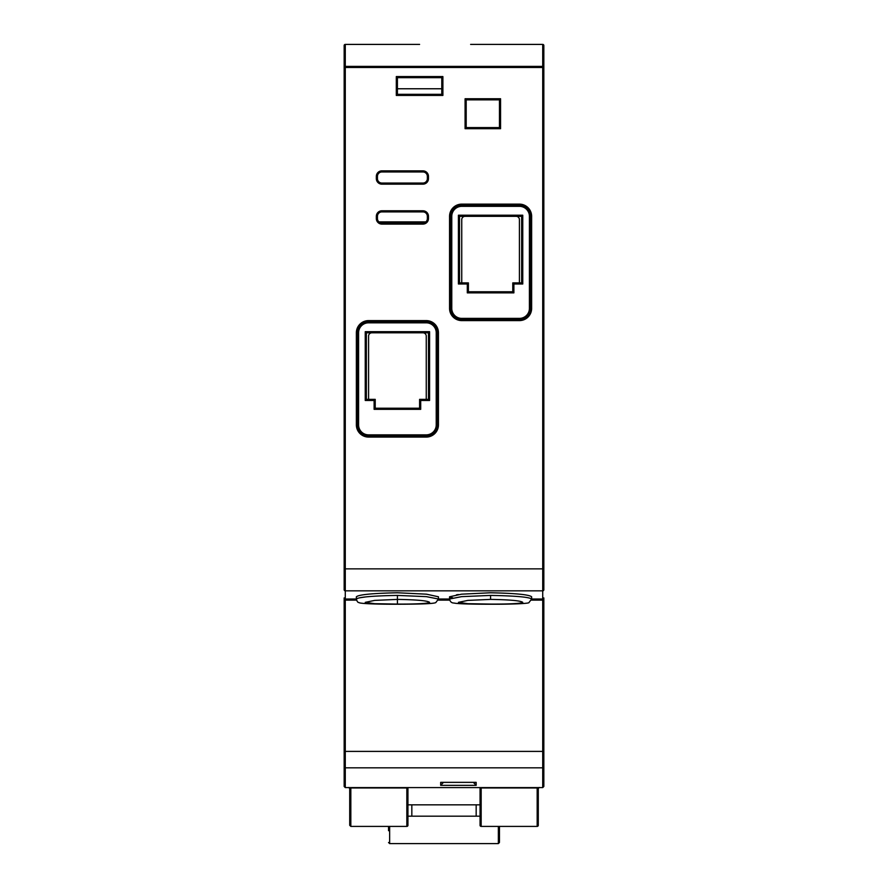 <?xml version="1.0" encoding="UTF-8"?>
<svg xmlns="http://www.w3.org/2000/svg" width="888" height="888" viewBox="0 0 888 888"><rect width="100%" height="100%" fill="white"/><g stroke="black" fill="none" stroke-linecap="round" stroke-linejoin="round"><path stroke-width="1.33" d="M389.643 829.603A1.11 1.11 0 0 0 388.533 830.713L388.533 826.406M476.168 804.839L476.168 816.172L407.947 816.172M411.832 804.839L411.832 816.172M480.053 804.839L407.947 804.839M480.053 816.172L476.168 816.172M499.467 826.406L499.467 841.646L499.467 826.406M441.78 88.767L397.413 88.767M426.251 399.356L426.251 336.13A3.33 3.33 0 0 0 422.921 332.8M371.894 332.8A3.33 3.33 0 0 0 368.576 336.13L368.576 399.356M461.749 282.884L461.749 219.658A3.33 3.33 0 0 1 465.079 216.328M516.106 216.328A3.33 3.33 0 0 1 519.425 219.658L519.425 282.884M407.947 787.589L407.947 825.296A1.11 1.11 0 0 1 406.837 826.406L406.837 787.967L350.827 787.967L350.827 826.406L406.837 826.406M538.872 787.589A1.11 1.11 180 0 0 538.283 788.566L537.173 787.967L481.163 787.967L481.163 826.406A1.11 1.11 0 0 1 480.053 825.296L480.053 787.589M480.053 813.652L480.053 825.296M345.277 787.589L344.167 786.479L344.167 766.721A1.11 1.099 180 0 0 345.277 767.82L345.277 787.589L542.723 787.589L542.723 767.82L345.277 767.82L345.277 751.403L344.167 751.403L344.167 766.721L344.167 597.913A1.11 1.11 0 0 0 345.277 599.012L356.366 599.012C357.054 601.52 357.92 602.686 358.952 602.519C358.941 603.662 378.066 604.328 397.413 604.24L397.413 598.723L397.413 604.24C421.656 604.206 434.454 603.64 435.83 602.541L438.45 599.012L438.45 596.792L426.462 594.172L397.413 592.773C372.472 593.295 358.796 594.638 356.366 596.792L356.366 599.012C358.785 597.069 372.472 595.859 397.413 595.415L426.429 596.647L438.45 599.012L449.55 599.012L449.55 596.792L461.538 594.172L490.587 592.773C515.528 593.295 529.204 594.638 531.635 596.792L531.635 599.012L542.723 599.012L542.723 67.477L543.833 67.477L543.833 45.51L543.833 589.743A1.11 1.099 -0 0 1 542.723 590.842L345.277 590.842L345.277 751.403L542.723 751.403L542.723 600.122L531.446 600.122M538.283 814.762L538.283 795.903M539.26 787.467L538.283 788.566L538.283 825.296L538.283 787.589M538.283 825.296A1.11 1.11 0 0 1 537.173 826.406L537.173 787.589M522.755 602.353C520.868 600.732 510.145 599.744 490.587 599.4L467.821 600.399L458.419 602.353L467.821 603.696L490.587 604.073C510.123 604.14 520.845 603.562 522.755 602.353M429.581 602.353C427.694 600.732 416.971 599.744 397.413 599.4L374.647 600.399L365.246 602.353L374.647 603.696L397.413 604.073C416.949 604.14 427.672 603.562 429.581 602.353M470.618 44.4L542.723 44.4A1.11 1.11 0 0 1 543.833 45.51A1.11 1.088 0 0 0 542.723 44.422L470.618 44.4M499.467 99.867L466.189 99.867L466.189 127.595L499.467 127.595L499.467 99.867L500.566 98.757L500.566 128.705L465.079 128.705L465.079 98.757L466.189 99.867M396.303 76.568L442.89 76.568L441.78 77.678L397.413 77.678L397.413 94.317L396.303 95.427L396.303 76.568L397.413 77.678M513.886 283.994L513.886 292.874L467.299 292.874L468.398 291.764L512.776 291.764L512.776 282.884L521.644 282.884L521.644 216.328L459.529 216.328L458.419 215.218L522.755 215.218L522.755 283.994L513.886 283.994L512.776 282.884M490.587 598.723L490.587 595.415C515.54 595.87 529.226 597.069 531.635 599.012L528.959 602.564C529.526 603.551 510.755 604.362 490.587 604.24L490.587 604.24C477.578 604.251 458.23 604.051 453.912 603.019C451.548 603.019 450.094 601.687 449.55 599.012L461.56 596.647L490.587 595.415M458.419 594.538L456.476 594.816M450.36 597.346L452.647 597.79M461.749 204.129L519.425 204.129A12.199 12.199 0 0 1 531.635 216.328L531.635 308.402A12.199 12.199 0 0 1 519.425 320.601L461.749 320.601A12.199 12.199 0 0 1 449.55 308.402L449.55 216.328A12.199 12.199 0 0 1 461.749 204.129L461.749 205.239L519.425 205.239A11.089 11.089 0 0 1 530.524 216.328L530.524 308.402A11.089 11.089 0 0 1 519.425 319.491L461.749 319.491A11.089 11.089 0 0 1 450.66 308.402L450.66 216.328A11.089 11.089 0 0 1 461.749 205.239L461.749 206.349A9.979 9.979 0 0 0 451.77 216.328L451.77 308.402A9.979 9.979 0 0 0 461.749 318.381L519.425 318.381A9.979 9.979 0 0 0 529.415 308.402L529.415 216.328A9.979 9.979 0 0 0 519.425 206.349L461.749 206.349M466.189 127.595L465.079 128.705M365.246 594.538L363.336 594.805M365.246 596.98L359.651 597.813M397.413 435.964L368.576 435.964A11.089 11.089 0 0 1 357.476 424.864L357.476 332.8A11.089 11.089 0 0 1 368.576 321.711L426.251 321.711A11.089 11.089 0 0 1 437.34 332.8L437.34 424.864A11.089 11.089 0 0 1 426.251 435.964L397.413 435.964M397.413 332.8L366.356 332.8L365.246 331.69L429.581 331.69L429.581 400.466L420.701 400.466L419.602 399.356L428.471 399.356L428.471 332.8L397.413 332.8M420.701 400.466L420.701 409.335L374.114 409.335L375.224 408.225L419.602 408.225L419.602 399.356M397.413 211.899L381.884 211.899A4.44 4.44 0 0 0 377.444 216.328L377.444 218.548A4.44 4.44 0 0 0 381.884 222.988L422.921 222.988A4.44 4.44 0 0 0 427.361 218.548L427.361 216.328A4.44 4.44 0 0 0 422.921 211.899L397.413 211.899M376.334 178.621L377.444 178.621A4.44 4.44 0 0 0 381.884 183.05L422.921 183.05A4.44 4.44 0 0 0 427.361 178.621L427.361 176.401A4.44 4.44 0 0 0 422.921 171.961L381.884 171.961A4.44 4.44 0 0 0 377.444 176.401L377.444 178.621A4.44 4.44 0 0 0 381.884 183.05L381.884 184.16A5.55 5.55 0 0 1 376.334 178.621L376.334 176.401A5.55 5.55 0 0 1 381.884 170.851L422.921 170.851A5.55 5.55 0 0 1 428.471 176.401L428.471 178.621A5.55 5.55 0 0 1 422.921 184.16L381.884 184.16M543.833 597.913L543.833 600.122L543.833 597.913A1.11 1.11 0 0 1 542.723 599.012A1.11 1.11 0 0 0 543.833 597.913A1.11 1.11 0 0 1 542.723 599.012L542.723 600.122L543.833 600.122L543.833 786.479L542.723 787.589M476.168 782.35L476.168 785.347L440.67 785.347L440.67 782.35L476.168 782.35M366.356 332.8L366.356 399.356L375.224 399.356L375.224 408.225M459.529 216.328L459.529 282.884L468.398 282.884L468.398 291.764M378.943 221.878L425.863 221.878M543.833 568.864L345.277 568.864L345.277 590.842A1.11 1.099 -0 0 1 344.167 589.743L344.167 45.51A1.11 1.11 0 0 1 345.277 44.4L419.602 44.4L345.277 44.422L345.277 66.389L542.723 66.389L542.723 44.422M349.128 787.589A1.11 1.11 0 0 1 349.717 788.566L349.717 825.296L349.717 788.566L350.827 787.589M476.168 785.347L473.348 782.35M443.489 782.35L440.67 785.347M397.413 94.317L441.78 94.317L441.78 77.678M521.644 282.884L522.755 283.994M521.644 216.328L522.755 215.218M513.886 292.874L512.776 291.764M459.529 282.884L458.419 283.994L458.419 215.218M467.299 292.874L467.299 283.994L468.398 282.884M428.471 399.356L429.581 400.466M428.471 332.8L429.581 331.69M420.701 409.335L419.602 408.225M366.356 399.356L365.246 400.466L365.246 331.69M374.114 409.335L374.114 400.466L375.224 399.356M441.78 94.317L442.89 95.427L396.303 95.427M499.467 127.595L500.566 128.705M389.643 826.406L389.643 843.6L498.357 843.6L498.357 826.406M465.079 98.757L500.566 98.757M543.833 67.477A1.11 1.088 0 0 0 542.723 66.389L542.723 67.477L345.277 67.477L345.277 568.864L344.167 568.864M442.89 76.568L442.89 95.427M397.413 210.789L422.921 210.789A5.55 5.55 0 0 1 428.471 216.328L428.471 218.548A5.55 5.55 0 0 1 422.921 224.098L381.884 224.098L381.884 222.988A4.44 4.44 0 0 1 377.444 218.548L376.334 218.548L376.334 216.328A5.55 5.55 0 0 1 381.884 210.789L397.413 210.789M368.576 322.821A9.979 9.979 0 0 0 358.586 332.8L358.586 424.864A9.979 9.979 0 0 0 368.576 434.854L426.251 434.854A9.979 9.979 0 0 0 436.23 424.864L436.23 332.8A9.979 9.979 0 0 0 426.251 322.821L368.576 322.821L368.576 320.601L426.251 320.601A12.199 12.199 0 0 1 438.45 332.8L438.45 424.864A12.199 12.199 0 0 1 426.251 437.074L368.576 437.074A12.199 12.199 0 0 1 356.366 424.864L356.366 332.8A12.199 12.199 0 0 1 368.576 320.601A12.199 12.199 0 0 0 363.492 321.711M357.476 327.716A12.199 12.199 0 0 0 356.366 332.8L357.476 332.8A11.089 11.089 0 0 1 368.576 321.711M467.299 283.994L458.419 283.994M461.749 318.381L461.749 320.601M374.114 400.466L365.246 400.466M397.413 598.723L397.413 595.415M368.576 434.854L368.576 437.074M376.334 216.328L377.444 216.328A4.44 4.44 0 0 1 381.884 211.899L381.884 210.789M376.334 176.401L377.444 176.401A4.44 4.44 0 0 1 381.884 171.961L381.884 170.851M381.884 224.098A5.55 5.55 0 0 1 376.334 218.548M426.251 322.821L426.251 321.711A11.089 11.089 0 0 1 437.34 332.8L438.45 332.8A12.199 12.199 0 0 0 437.34 327.716M431.335 321.711A12.199 12.199 0 0 0 426.251 320.601L426.251 321.711M449.728 600.122L438.272 600.122M356.554 600.122L344.167 600.122M368.576 435.964A11.089 11.089 0 0 1 357.476 424.864L358.586 424.864M438.45 424.864L437.34 424.864A11.089 11.089 0 0 1 426.251 435.964L426.251 434.854M529.415 308.402L530.524 308.402A11.089 11.089 0 0 1 519.425 319.491L519.425 318.381M519.425 204.129L519.425 205.239A11.089 11.089 0 0 1 530.524 216.328L529.415 216.328M451.77 216.328L450.66 216.328A11.089 11.089 0 0 1 461.749 205.239M461.749 319.491A11.089 11.089 0 0 1 450.66 308.402L449.55 308.402M428.471 216.328L427.361 216.328A4.44 4.44 0 0 0 422.921 211.899L422.921 210.789M422.921 224.098L422.921 222.988A4.44 4.44 0 0 0 427.361 218.548L428.471 218.548M428.471 176.401L427.361 176.401A4.44 4.44 0 0 0 422.921 171.961L422.921 170.851M422.921 184.16L422.921 183.05A4.44 4.44 0 0 0 427.361 178.621L428.471 178.621M543.833 766.721A1.11 1.099 180 0 1 542.723 767.82L542.723 751.403L543.833 751.403M344.167 597.913A1.11 1.11 0 0 0 345.277 599.012M344.167 67.477L345.277 67.477L345.277 66.389A1.11 1.088 0 0 0 344.167 67.477M344.167 45.51A1.11 1.088 0 0 1 345.277 44.422L345.277 44.422M407.847 787.589A1.11 0.633 -0 0 1 406.837 787.967L406.837 787.589M481.163 787.589L481.163 787.967A1.11 0.633 0 0 1 480.153 787.589M519.425 205.239L519.425 206.349M451.77 308.402L450.66 308.402M437.34 424.864L436.23 424.864M436.23 332.8L437.34 332.8M358.586 332.8L357.476 332.8M449.55 216.328L450.66 216.328M519.425 319.491L519.425 320.601M530.524 308.402L531.635 308.402M531.635 216.328L530.524 216.328M357.476 424.864L356.366 424.864M426.251 437.074L426.251 435.964M498.357 843.6L499.467 842.49M389.643 843.6L388.533 842.49M481.163 826.406L537.173 826.406M350.827 826.406L349.717 825.296M348.74 787.467L349.717 788.566"/></g></svg>
